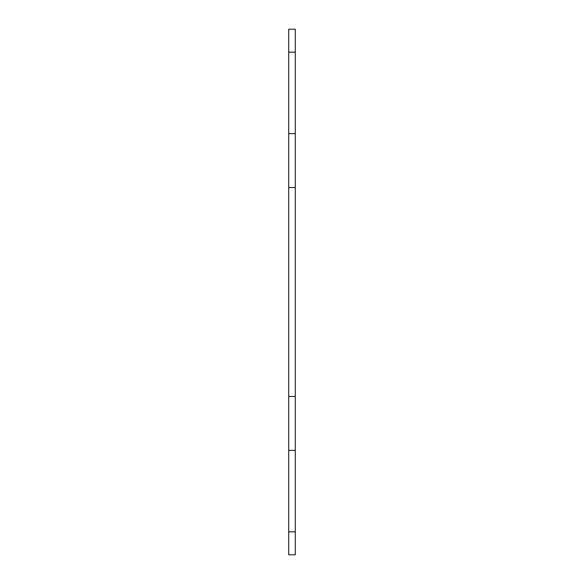 <?xml version="1.0" encoding="UTF-8"?>
<svg xmlns="http://www.w3.org/2000/svg" width="584" height="584" viewBox="0 0 584 584"><rect width="100%" height="100%" fill="white"/><g stroke="black" fill="none" stroke-linecap="round" stroke-linejoin="round"><path stroke-width="0.88" d="M288.715 531.805L288.715 554.8L295.285 554.8L295.285 450.337L288.715 450.337L288.715 531.805L295.285 531.805M295.285 52.195L295.285 29.2L288.715 29.2L288.715 133.663L295.285 133.663L295.285 52.195L288.715 52.195M295.285 133.663L295.285 187.537L288.715 187.537L288.715 396.463L295.285 396.463L295.285 187.537M295.285 396.463L295.285 450.337M288.715 450.337L288.715 396.463M288.715 187.537L288.715 133.663"/></g></svg>
